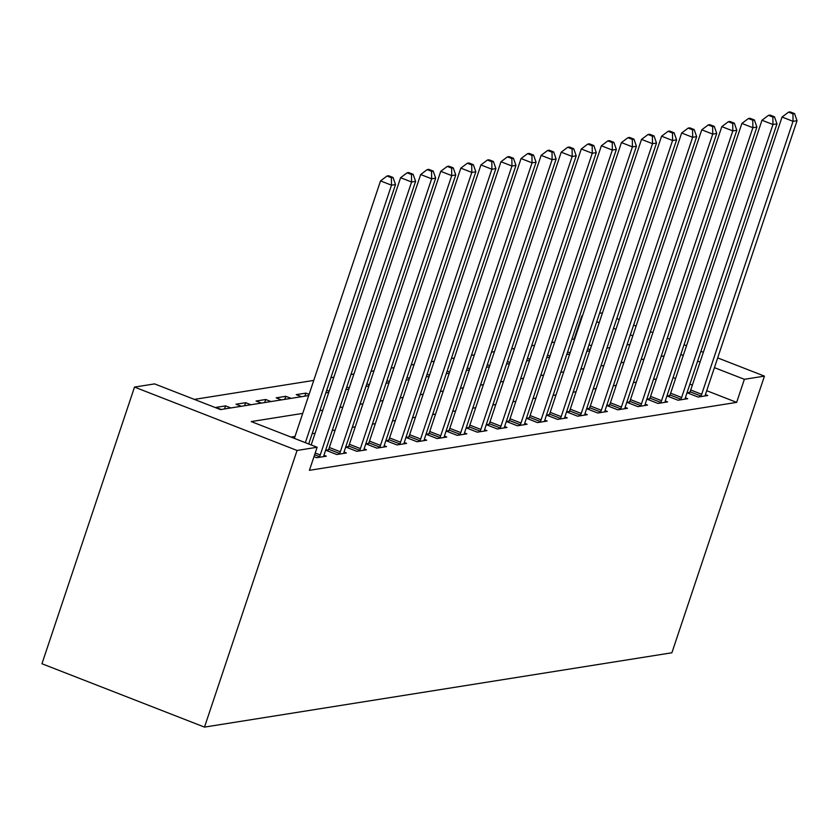 <?xml version="1.0" encoding="UTF-8"?>
<svg xmlns="http://www.w3.org/2000/svg" width="839" height="839" viewBox="0 0 839 839"><rect width="100%" height="100%" fill="white"/><g stroke="black" fill="none" stroke-linecap="round" stroke-linejoin="round"><path stroke-width="1.26" d="M574.663 339.218L574.107 338.998L581.826 315.946L582.476 315.842M599.602 313.115L602.444 312.968M308.7 395.557L220.489 409.589L154.596 383.895L134.513 387.083L41.95 663.743L204.496 727.109L671.882 652.773L764.444 376.124L744.371 379.312L714.419 367.639M574.107 338.998L571.82 339.365M554.684 342.092L551.737 342.564M534.611 345.28L531.664 345.752M514.538 348.479L511.591 348.951M494.454 351.667L491.507 352.139M474.381 354.866L471.434 355.327M454.308 358.054L451.361 358.526M434.224 361.252L431.277 361.714M414.151 364.441L411.204 364.913M394.078 367.639L391.121 368.101M373.995 370.828L371.048 371.299M353.922 374.026L350.975 374.488M333.849 377.214L330.891 377.686M313.765 380.403L194.365 399.395M591.474 345.773L588.999 344.808M221.192 409.474L215.927 407.418L225.565 405.887L230.83 407.943M241.275 406.275L236.011 404.23L245.649 402.699L250.903 404.744M261.349 403.087L256.084 401.032L265.722 399.5L270.987 401.556M281.422 399.899L276.157 397.843L285.795 396.312L291.06 398.357M301.505 396.7L296.24 394.645L305.878 393.113L309.098 394.372M329.171 391.184L326.707 390.219M349.244 387.985L346.78 387.02M369.328 384.797L366.853 383.832M389.401 381.598L386.936 380.633M409.474 378.41L407.009 377.445M429.558 375.211L427.082 374.246M449.631 372.023L447.166 371.058M469.704 368.824L467.239 367.87M489.787 365.636L487.312 364.671M509.86 362.438L507.396 361.483M529.933 359.249L527.469 358.284M550.017 356.051L547.542 355.096M570.09 352.862L567.625 351.898M590.163 349.674L587.699 348.709M302.732 413.386L251.239 421.577L317.142 447.26L309.423 470.322L736.652 402.374L706.711 390.691M692.364 385.101L689.889 384.136M675.542 378.546L673.077 377.581M656.402 378.966L653.455 379.438M636.319 382.154L633.372 382.626M616.246 385.353L613.299 385.814M596.172 388.541L593.225 389.013M576.089 391.74L573.142 392.201M556.016 394.928L553.069 395.4M535.943 398.126L532.996 398.588M515.859 401.315L512.912 401.787M495.786 404.513L492.839 404.975M475.713 407.702L472.766 408.173M455.629 410.89L452.682 411.362M435.556 414.088L432.609 414.56M415.483 417.277L412.536 417.749M395.4 420.475L392.453 420.947M375.327 423.664L372.38 424.135M355.254 426.862L352.307 427.324M335.17 430.05L332.223 430.522M315.097 433.249L312.15 433.711M295.024 436.437L291.007 437.077M313.985 456.668L316.66 457.716L326.298 456.185L323.98 455.273M328.374 449.819L325.763 450.239L336.743 454.518L346.381 452.987L344.053 452.085M348.447 446.631L345.836 447.04L356.816 451.33L366.454 449.798L364.126 448.886M368.52 443.432L365.909 443.852L376.889 448.131L386.527 446.6L384.21 445.698M388.604 440.244L385.992 440.664L396.973 444.943L406.611 443.412L404.283 442.499M408.677 437.046L406.066 437.465L417.046 441.744L426.684 440.213L424.356 439.311M428.75 433.857L426.139 434.277L437.119 438.556L446.757 437.025L444.439 436.112M448.834 430.669L446.222 431.078L457.203 435.357L466.841 433.826L464.512 432.924M468.907 427.471L466.295 427.89L477.276 432.169L486.914 430.638L484.585 429.725M488.98 424.282L486.368 424.691L497.349 428.981L506.987 427.439L504.669 426.537M509.063 421.084L506.452 421.503L517.432 425.782L527.07 424.251L524.742 423.338M529.136 417.895L526.525 418.304L537.505 422.594L547.143 421.052L544.815 420.15M549.209 414.697L546.598 415.116L557.578 419.395L567.216 417.864L564.899 416.962M569.293 411.509L566.682 411.918L577.662 416.207L587.3 414.676L584.972 413.763M589.366 408.31L586.755 408.729L597.735 413.008L607.373 411.477L605.045 410.575M609.439 405.122L606.828 405.531L617.808 409.82L627.446 408.289L625.128 407.376M629.523 401.923L626.911 402.342L637.892 406.621L647.53 405.09L645.201 404.188M649.596 398.735L646.984 399.154L657.965 403.433L667.603 401.902L665.275 400.99M669.669 395.536L667.057 395.956L678.038 400.234L687.676 398.703L685.358 397.801M689.752 392.348L687.141 392.767L698.121 397.046L707.759 395.515L705.431 394.603M736.652 402.374L744.371 379.312M317.142 447.26L297.058 450.459L204.496 727.109M764.444 376.124L717.681 357.896M703.334 352.296L700.869 351.342M686.522 345.741L684.058 344.777M669.711 339.187L667.236 338.222M652.889 332.632L650.424 331.667M636.077 326.077L633.613 325.113M619.266 319.523L616.791 318.558M647.058 341.746L647.718 341.641L647.163 341.421M632.816 335.831L630.351 334.866M616.004 329.276L613.529 328.311M599.182 322.711L596.718 321.757M582.371 316.156L581.826 315.946M325.826 392.83L328.773 392.358M345.909 389.642L348.856 389.17M365.982 386.443L368.929 385.982M386.055 383.255L389.002 382.783M406.139 380.057L409.086 379.595M426.212 376.868L429.159 376.396M446.285 373.67L449.232 373.208M466.369 370.481L469.316 370.009M486.442 367.283L489.389 366.821M506.515 364.095L509.462 363.623M526.598 360.906L529.545 360.434M546.671 357.708L549.618 357.236M566.745 354.519L569.691 354.048M586.828 351.321L589.775 350.849M606.901 348.133L609.848 347.661M626.974 344.934L629.921 344.472M134.513 387.083L297.058 450.459M664.11 355.914L661.163 356.376M644.037 359.102L641.09 359.574M623.964 362.291L621.007 362.763M603.881 365.489L600.934 365.961M583.808 368.678L580.861 369.15M563.735 371.876L560.777 372.348M543.651 375.064L540.704 375.536M523.578 378.263L520.631 378.725M503.505 381.451L500.547 381.923M483.421 384.65L480.474 385.111M463.348 387.838L460.401 388.31M443.275 391.037L440.318 391.498M423.192 394.225L420.245 394.697M403.119 397.424L400.172 397.885M383.035 400.612L380.088 401.084M362.962 403.8L360.015 404.272M342.889 406.999L339.942 407.471M322.805 410.187L319.858 410.659M700.072 362.049L697.608 361.085M683.261 355.495L680.796 354.53M304.851 396.165L305.878 393.113M284.778 399.364L285.795 396.312M264.704 402.552L265.722 399.5M244.621 405.751L245.649 402.699M224.548 408.939L225.565 405.887M305.354 442.667L391.498 185.188L395.515 184.549L308.71 443.978M294.363 438.388L380.518 180.909L391.498 185.188L391.414 177.721L393.019 177.459L388.635 175.75L387.02 176.001L391.414 177.721M387.02 176.001L380.518 180.909M395.515 184.549L393.019 177.459M319.281 457.297L319.554 456.699A4.929 1.426 111.3 0 0 320.246 454.958L411.582 182L415.599 181.36L324.263 454.319A4.929 1.426 111.3 0 0 323.802 456.028L323.686 456.594M311.185 444.943L400.602 177.711L411.582 182L411.498 174.522L413.103 174.271L408.708 172.561L407.104 172.813L411.498 174.522M407.104 172.813L400.602 177.711M415.599 181.36L413.103 174.271M339.355 454.109L339.627 453.511A4.929 1.426 111.3 0 0 340.319 451.77L431.655 178.801L435.672 178.162L344.336 451.13A4.929 1.426 111.3 0 0 343.875 452.829L343.77 453.406M327.808 451.036L328.647 449.222A4.929 1.426 111.3 0 0 329.339 447.481L420.675 174.522L431.655 178.801L431.571 171.334L433.176 171.072L428.781 169.363L427.177 169.614L431.571 171.334M427.177 169.614L420.675 174.522M435.672 178.162L433.176 171.072M359.428 450.91L359.711 450.312A4.929 1.426 111.3 0 0 360.403 448.571L451.728 175.613L455.745 174.973L364.42 447.932A4.929 1.426 111.3 0 0 363.958 449.641L363.843 450.207M347.881 447.848L348.72 446.033A4.929 1.426 111.3 0 0 349.412 444.292L440.748 171.324L451.728 175.613L451.644 168.136L453.249 167.884L448.865 166.174L447.25 166.426L451.644 168.136M447.25 166.426L440.748 171.324M455.745 174.973L453.249 167.884M379.511 447.722L379.784 447.124A4.929 1.426 111.3 0 0 380.476 445.383L471.812 172.415L475.828 171.775L384.493 444.743A4.929 1.426 111.3 0 0 384.031 446.442L383.916 447.019M367.964 444.649L368.803 442.835A4.929 1.426 111.3 0 0 369.496 441.104L460.831 168.136L471.812 172.415L471.728 164.947L473.332 164.685L468.938 162.976L467.333 163.238L471.728 164.947M467.333 163.238L460.831 168.136M475.828 171.775L473.332 164.685M399.584 444.523L399.857 443.925A4.929 1.426 111.3 0 0 400.549 442.184L491.885 169.226L495.901 168.587L404.566 441.545A4.929 1.426 111.3 0 0 404.104 443.254L403.999 443.821M388.038 441.461L388.877 439.646A4.929 1.426 111.3 0 0 389.569 437.906L480.904 164.937L491.885 169.226L491.801 161.749L493.405 161.497L489.011 159.788L487.407 160.039L491.801 161.749M487.407 160.039L480.904 164.937M495.901 168.587L493.405 161.497M419.657 441.335L419.94 440.737A4.929 1.426 111.3 0 0 420.633 438.996L511.958 166.028L515.975 165.388L424.649 438.357A4.929 1.426 111.3 0 0 424.188 440.056L424.073 440.632M408.111 438.262L408.95 436.458A4.929 1.426 111.3 0 0 409.642 434.717L500.977 161.749L511.958 166.028L511.874 158.561L513.478 158.309L509.095 156.589L507.48 156.851L511.874 158.561M507.48 156.851L500.977 161.749M515.975 165.388L513.478 158.309M439.741 438.136L440.014 437.538A4.929 1.426 111.3 0 0 440.706 435.798L532.041 162.839L536.058 162.2L444.722 435.168A4.929 1.426 111.3 0 0 444.261 436.867L444.146 437.434M428.194 435.074L429.033 433.26A4.929 1.426 111.3 0 0 429.725 431.519L521.061 158.55L532.041 162.839L531.957 155.362L533.562 155.11L529.168 153.401L527.563 153.652L531.957 155.362M527.563 153.652L521.061 158.55M536.058 162.2L533.562 155.11M459.814 434.948L460.087 434.35A4.929 1.426 111.3 0 0 460.779 432.609L552.114 159.641L556.131 159.001L464.796 431.97A4.929 1.426 111.3 0 0 464.334 433.669L464.229 434.245M448.267 431.875L449.106 430.071A4.929 1.426 111.3 0 0 449.798 428.33L541.134 155.362L552.114 159.641L552.031 152.174L553.635 151.922L549.241 150.202L547.636 150.464L552.031 152.174M547.636 150.464L541.134 155.362M556.131 159.001L553.635 151.922M479.887 431.749L480.17 431.152A4.929 1.426 111.3 0 0 480.862 429.421L572.188 156.453L576.204 155.813L484.879 428.781A4.929 1.426 111.3 0 0 484.418 430.48L484.302 431.047M468.34 428.687L469.179 426.873A4.929 1.426 111.3 0 0 469.871 425.132L561.207 152.174L572.188 156.453L572.104 148.985L573.719 148.723L569.324 147.014L567.709 147.265L572.104 148.985M567.709 147.265L561.207 152.174M576.204 155.813L573.719 148.723M499.971 428.561L500.243 427.963A4.929 1.426 111.3 0 0 500.935 426.222L592.271 153.254L596.288 152.614L504.952 425.583A4.929 1.426 111.3 0 0 504.491 427.292L504.375 427.859M488.424 425.488L489.263 423.685A4.929 1.426 111.3 0 0 489.955 421.944L581.291 148.975L592.271 153.254L592.187 145.787L593.792 145.535L589.398 143.815L587.793 144.077L592.187 145.787M587.793 144.077L581.291 148.975M596.288 152.614L593.792 145.535M520.044 425.363L520.316 424.765A4.929 1.426 111.3 0 0 521.009 423.034L612.344 150.066L616.361 149.426L525.025 422.395A4.929 1.426 111.3 0 0 524.564 424.094L524.459 424.67M508.497 422.3L509.336 420.486A4.929 1.426 111.3 0 0 510.028 418.745L601.364 145.787L612.344 150.066L612.26 142.599L613.865 142.336L609.471 140.627L607.866 140.879L612.26 142.599M607.866 140.879L601.364 145.787M616.361 149.426L613.865 142.336M540.117 422.174L540.4 421.577A4.929 1.426 111.3 0 0 541.092 419.836L632.417 146.867L636.434 146.238L545.109 419.196A4.929 1.426 111.3 0 0 544.647 420.905L544.532 421.472M528.57 419.101L529.409 417.298A4.929 1.426 111.3 0 0 530.101 415.557L621.437 142.588L632.417 146.867L632.333 139.4L633.948 139.148L629.554 137.428L627.939 137.69L632.333 139.4M627.939 137.69L621.437 142.588M636.434 146.238L633.948 139.148M560.2 418.986L560.473 418.388A4.929 1.426 111.3 0 0 561.165 416.647L652.501 143.679L656.518 143.039L565.182 416.008A4.929 1.426 111.3 0 0 564.72 417.707L564.605 418.283M548.654 415.913L549.493 414.099A4.929 1.426 111.3 0 0 550.185 412.358L641.52 139.4L652.501 143.679L652.417 136.212L654.021 135.949L649.627 134.24L648.023 134.492L652.417 136.212M648.023 134.492L641.52 139.4M656.518 143.039L654.021 135.949M580.273 415.787L580.546 415.19A4.929 1.426 111.3 0 0 581.238 413.449L672.574 140.48L676.591 139.851L585.255 412.809A4.929 1.426 111.3 0 0 584.793 414.518L584.689 415.085M568.727 412.725L569.566 410.911A4.929 1.426 111.3 0 0 570.258 409.17L661.593 136.201L672.574 140.48L672.49 133.013L674.095 132.761L669.7 131.052L668.096 131.304L672.49 133.013M668.096 131.304L661.593 136.201M676.591 139.851L674.095 132.761M600.346 412.599L600.63 412.001A4.929 1.426 111.3 0 0 601.322 410.261L692.647 137.292L696.664 136.652L605.339 409.621A4.929 1.426 111.3 0 0 604.877 411.32L604.762 411.897M588.8 409.526L589.639 407.712A4.929 1.426 111.3 0 0 590.331 405.971L681.667 133.013L692.647 137.292L692.563 129.825L694.178 129.563L689.784 127.853L688.169 128.105L692.563 129.825M688.169 128.105L681.667 133.013M696.664 136.652L694.178 129.563M620.43 409.401L620.703 408.803A4.929 1.426 111.3 0 0 621.395 407.062L712.731 134.104L716.747 133.464L625.412 406.422A4.929 1.426 111.3 0 0 624.95 408.132L624.835 408.698M608.883 406.338L609.722 404.524A4.929 1.426 111.3 0 0 610.414 402.783L701.75 129.814L712.731 134.104L712.647 126.626L714.251 126.374L709.857 124.665L708.252 124.917L712.647 126.626M708.252 124.917L701.75 129.814M716.747 133.464L714.251 126.374M640.503 406.212L640.776 405.615A4.929 1.426 111.3 0 0 641.468 403.874L732.804 130.905L736.82 130.265L645.485 403.234A4.929 1.426 111.3 0 0 645.023 404.933L644.918 405.51M628.956 403.139L629.795 401.325A4.929 1.426 111.3 0 0 630.488 399.595L721.823 126.626L732.804 130.905L732.72 123.438L734.324 123.176L729.93 121.466L728.325 121.718L732.72 123.438M728.325 121.718L721.823 126.626M736.82 130.265L734.324 123.176M660.576 403.014L660.859 402.416A4.929 1.426 111.3 0 0 661.552 400.675L752.877 127.717L756.893 127.077L665.568 400.035A4.929 1.426 111.3 0 0 665.107 401.745L664.991 402.311M649.029 399.951L649.879 398.137A4.929 1.426 111.3 0 0 650.561 396.396L741.896 123.427L752.877 127.717L752.793 120.239L754.408 119.987L750.014 118.278L748.409 118.53L752.793 120.239M748.409 118.53L741.896 123.427M756.893 127.077L754.408 119.987M680.66 399.825L680.932 399.228A4.929 1.426 111.3 0 0 681.625 397.487L772.96 124.518L776.977 123.878L685.641 396.847A4.929 1.426 111.3 0 0 685.18 398.546L685.064 399.123M669.113 396.753L669.952 394.949A4.929 1.426 111.3 0 0 670.644 393.208L761.98 120.239L772.96 124.518L772.876 117.051L774.481 116.799L770.087 115.079L768.482 115.342L772.876 117.051M768.482 115.342L761.98 120.239M776.977 123.878L774.481 116.799M700.733 396.627L701.005 396.029A4.929 1.426 111.3 0 0 701.698 394.288L793.033 121.33L797.05 120.69L705.714 393.659A4.929 1.426 111.3 0 0 705.253 395.358L705.148 395.924M689.186 393.564L690.025 391.75A4.929 1.426 111.3 0 0 690.717 390.009L782.053 117.041L793.033 121.33L792.949 113.852L794.554 113.601L790.16 111.891L788.555 112.143L792.949 113.852M788.555 112.143L782.053 117.041M797.05 120.69L794.554 113.601M319.554 456.699L314.625 454.78M320.246 454.958L315.223 452.997M339.627 453.511L328.647 449.222M340.319 451.77L329.339 447.481M359.711 450.312L348.72 446.033M360.403 448.571L349.412 444.292M379.784 447.124L368.803 442.835M380.476 445.383L369.496 441.104M399.857 443.925L388.877 439.646M400.549 442.184L389.569 437.906M419.94 440.737L408.95 436.458M420.633 438.996L409.642 434.717M440.014 437.538L429.033 433.26M440.706 435.798L429.725 431.519M460.087 434.35L449.106 430.071M460.779 432.609L449.798 428.33M480.17 431.152L469.179 426.873M480.862 429.421L469.871 425.132M500.243 427.963L489.263 423.685M500.935 426.222L489.955 421.944M520.316 424.765L509.336 420.486M521.009 423.034L510.028 418.745M540.4 421.577L529.409 417.298M541.092 419.836L530.101 415.557M560.473 418.388L549.493 414.099M561.165 416.647L550.185 412.358M580.546 415.19L569.566 410.911M581.238 413.449L570.258 409.17M600.63 412.001L589.639 407.712M601.322 410.261L590.331 405.971M620.703 408.803L609.722 404.524M621.395 407.062L610.414 402.783M640.776 405.615L629.795 401.325M641.468 403.874L630.488 399.595M660.859 402.416L649.879 398.137M661.552 400.675L650.561 396.396M680.932 399.228L669.952 394.949M681.625 397.487L670.644 393.208M701.005 396.029L690.025 391.75M701.698 394.288L690.717 390.009"/></g></svg>
